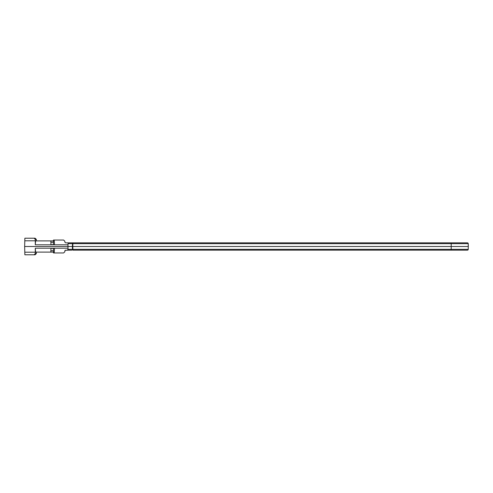 <?xml version="1.0" encoding="UTF-8"?>
<svg xmlns="http://www.w3.org/2000/svg" width="493" height="493" viewBox="0 0 493 493"><rect width="100%" height="100%" fill="white"/><g stroke="black" fill="none" stroke-linecap="round" stroke-linejoin="round"><path stroke-width="0.74" d="M72.878 243.69L72.81 246.5L72.385 246.5L468.35 246.5L468.251 243.665L468.251 249.335A0.85 0.85 0 0 1 467.401 250.154L72.909 250.154A0.85 0.425 -90 0 1 72.483 249.347L72.385 246.5L67.948 246.5L68.071 242.846L65.594 242.846L64.866 242.149L64.817 241.194L63.597 240.042L54.193 240.042L54.532 244.67L50.976 244.67L53.324 244.67L53.49 240.042L54.193 240.042M62.093 252.958L53.49 252.958L53.324 248.33L50.976 248.33L50.841 252.108L35.588 252.108L35.299 248.207L35.274 253.612L36.328 253.612L36.377 252.108M53.46 240.892L35.588 240.892L35.299 244.793L35.274 239.388L34.183 238.211L35.108 238.211L36.328 239.388L35.108 238.211L24.866 238.211L34.183 238.211M36.377 240.892L36.328 239.388L35.274 239.388M35.169 240.812L24.798 240.812L24.65 246.5L67.948 246.5L68.046 249.347L72.878 249.31M68.003 244.793L35.299 244.793M72.81 246.5L72.909 249.335L468.251 249.335A0.85 0.85 0 0 1 467.401 250.154M68.071 242.846L467.401 242.846A0.85 0.85 0 0 1 468.251 243.665L68.046 243.653M34.183 254.789L24.866 254.789L35.108 254.789L36.328 253.612L35.108 254.789L34.183 254.789L35.274 253.612M71.923 242.846L72.909 242.846A0.85 0.425 90 0 0 72.483 243.653L72.385 246.5M71.855 250.154L68.071 250.154L68.046 249.347M61.927 252.958L63.597 252.958L64.817 251.806L64.996 250.462M35.108 254.789L36.328 253.612M50.841 240.892L50.976 244.67M50.89 242.236L53.41 242.236M24.798 240.812L24.866 238.211L35.108 238.211M50.89 250.764L53.41 250.764M24.866 254.789L24.65 246.5M56.387 252.958L54.193 252.958L54.532 248.33L50.976 248.33M35.169 252.188L24.798 252.188M68.003 248.207L35.299 248.207M67.578 249.686L68.065 250.154L65.119 250.333M64.817 251.806L64.866 250.851L65.594 250.154M53.46 252.108L50.841 252.108M451.2 250.154L451.2 242.846M72.909 242.846L72.909 243.665M467.401 242.846A0.85 0.85 0 0 1 468.251 243.665M72.909 249.335L72.909 250.154"/></g></svg>
